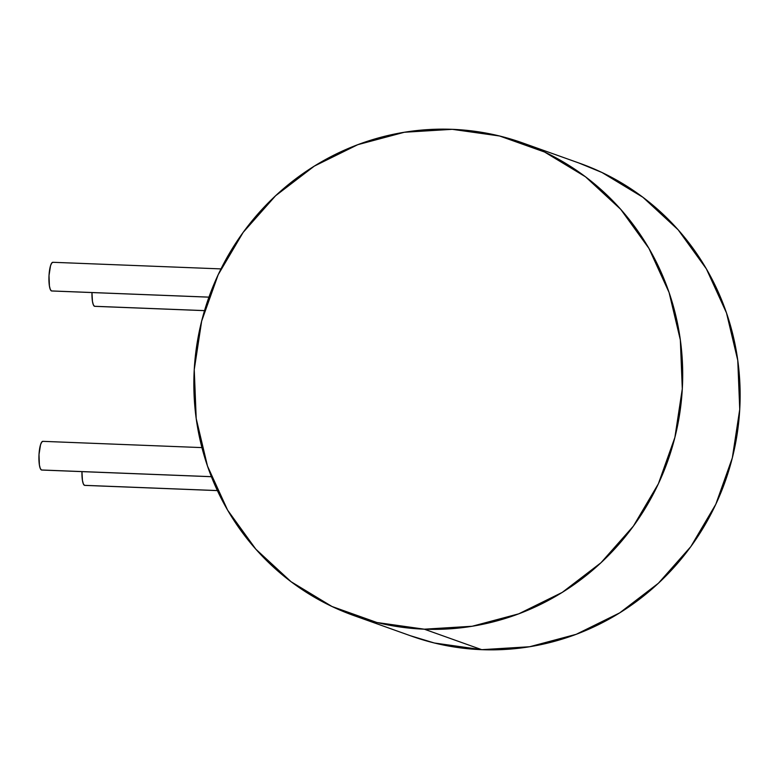 <?xml version="1.0" encoding="UTF-8"?>
<svg xmlns="http://www.w3.org/2000/svg" width="779" height="779" viewBox="0 0 779 779"><rect width="100%" height="100%" fill="white"/><g stroke="black" fill="none" stroke-linecap="round" stroke-linejoin="round"><path stroke-width="1.17" d="M84.492 485.336L83.304 483.808L82.428 480.331L81.97 471.616A14.353 3.301 92.3 0 0 84.492 485.336L217.37 490.566L84.492 485.336A14.353 3.301 92.3 0 0 84.726 485.385L217.39 490.604M94.502 306.283L93.314 304.755L92.438 301.278L91.98 292.563A14.353 3.301 92.3 0 0 94.502 306.283L204.536 310.607L94.502 306.283A14.353 3.301 92.3 0 0 94.736 306.332L204.526 310.646M201.936 447.604L42.826 441.342A14.353 3.301 92.3 0 0 38.979 455.043A14.353 3.301 92.3 0 0 41.462 469.99L211.391 476.67L41.462 469.99A14.353 3.301 92.3 0 0 41.696 470.039L211.411 476.709M220.993 268.901L52.836 262.289A14.353 3.301 92.3 0 0 48.989 275.99A14.353 3.301 92.3 0 0 51.472 290.937L208.947 297.13L51.472 290.937A14.353 3.301 92.3 0 0 51.706 290.976L208.938 297.159M355.068 615.994L411.4 636.092A250.935 243.584 -70.4 0 0 481.734 649.676L424.302 629.189A250.935 243.584 109.6 0 1 353.968 615.605A250.935 243.584 109.6 0 1 198.947 333.032A250.935 243.584 109.6 0 1 452.248 129.324A250.935 243.584 109.6 0 1 522.582 142.908A250.935 243.584 109.6 0 1 677.603 425.48A250.935 243.584 109.6 0 1 424.302 629.189L481.734 649.676A250.935 243.584 -70.4 0 0 735.035 445.968A250.935 243.584 -70.4 0 0 580.024 163.395L523.683 143.297M410.299 635.703L434.4 643.006L481.734 649.676L529.613 646.745L576.187 634.32L619.665 612.888L658.382 583.257L690.846 546.585L715.813 504.256L732.318 457.916L739.738 409.345L737.771 360.404L726.505 312.963L706.378 268.872L678.149 229.805L642.899 197.262L602.001 172.51L578.914 163.006M424.302 629.189L472.171 626.258L518.746 613.833L562.234 592.4L600.95 562.769L633.415 526.088L658.382 483.769L674.887 437.428L682.297 388.857L680.34 339.907L669.073 292.476L648.936 248.384L620.707 209.317L585.467 176.775L544.57 152.022L499.582 135.994L452.248 129.324L404.369 132.255L357.795 144.68L314.317 166.112L275.6 195.743L243.136 232.415L218.169 274.744L201.664 321.084L194.244 369.655L196.211 418.596L207.477 466.037L227.604 510.128L255.843 549.195L291.083 581.738L331.981 606.49L376.958 622.509L424.302 629.189M51.472 290.937L50.284 289.399L49.408 285.922L49.019 275.474L50.538 265.697L51.765 262.981L53.069 262.338M41.462 469.99L40.274 468.452L39.398 464.985L39.008 454.527L40.527 444.76L41.754 442.034L43.059 441.391"/></g></svg>
